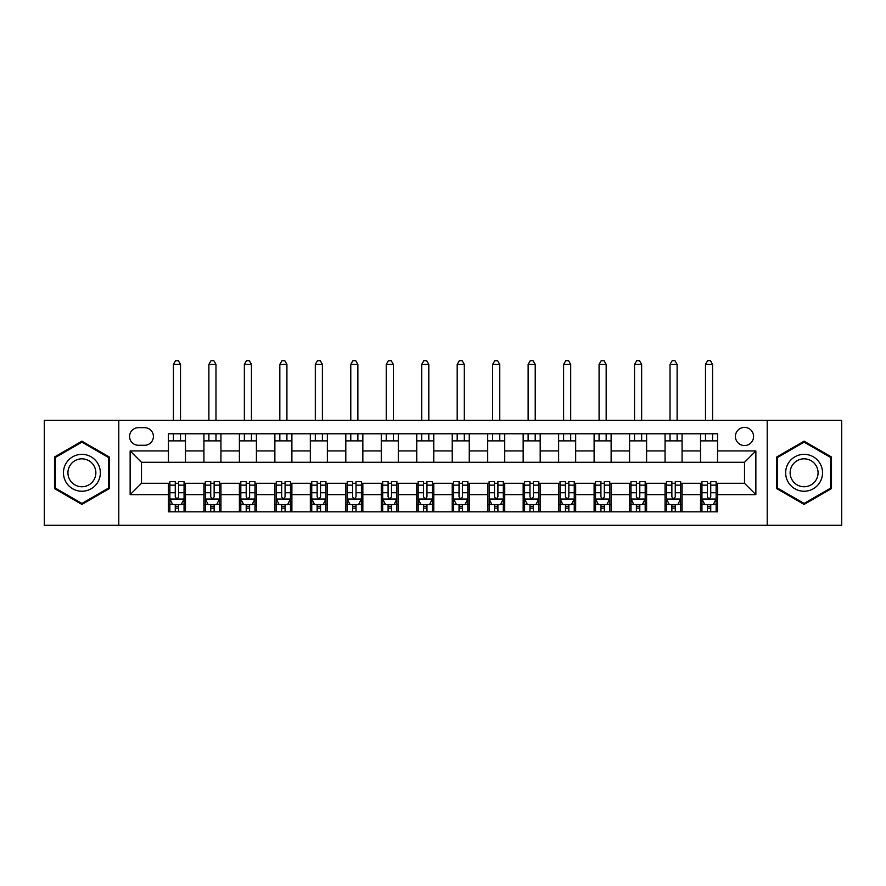 <?xml version="1.0" encoding="UTF-8"?>
<svg xmlns="http://www.w3.org/2000/svg" width="886" height="886" viewBox="0 0 886 886"><rect width="100%" height="100%" fill="white"/><g stroke="black" fill="none" stroke-linecap="round" stroke-linejoin="round"><path stroke-width="1.33" d="M744.506 427.395A9.081 9.081 0 0 0 735.424 436.477A9.081 9.081 0 0 0 744.506 445.558A9.081 9.081 0 0 0 753.587 436.477A9.081 9.081 0 0 0 744.506 427.395M767.21 525.298L841.7 525.298L841.7 420.296L767.21 420.296L767.21 525.298L118.79 525.298L118.79 420.296L44.3 420.296L44.3 525.298L118.79 525.298M138.371 445.27L144.617 445.27A8.794 8.794 0 0 0 153.411 436.477A8.794 8.794 0 0 0 144.617 427.672L138.371 427.672A8.794 8.794 0 0 0 129.577 436.477A8.794 8.794 0 0 0 138.371 445.27M767.21 420.296L118.79 420.296M168.451 494.643L130.142 494.643L130.142 450.941L168.451 450.941L168.451 462.293L141.494 462.293L141.494 483.291L168.451 483.291L168.451 511.82L717.549 511.82L717.549 483.291L744.506 483.291L744.506 462.293L717.549 462.293L717.549 450.941L755.858 450.941L755.858 494.643L717.549 494.643M717.549 450.941L717.549 433.775L168.451 433.775L168.451 450.941M700.527 433.775L700.527 462.293L717.549 462.293M700.527 462.293L168.451 462.293M168.451 483.291L169.868 483.291M175.262 483.291L178.662 483.291M184.055 483.291L185.473 483.291L185.473 511.82M205.342 483.291L185.473 483.291M210.735 483.291L214.135 483.291M219.529 483.291L220.946 483.291L220.946 511.82M240.815 483.291L220.946 483.291M246.208 483.291L249.608 483.291M255.002 483.291L256.419 483.291L256.419 511.82M276.288 483.291L256.419 483.291M281.67 483.291L285.082 483.291M290.475 483.291L291.893 483.291L291.893 511.82M311.75 483.291L291.893 483.291M317.144 483.291L320.555 483.291M325.948 483.291L327.366 483.291L327.366 511.82M347.223 483.291L327.366 483.291M352.617 483.291L356.028 483.291M361.41 483.291L362.839 483.291L362.839 511.82M382.697 483.291L362.839 483.291M388.09 483.291L391.49 483.291M396.884 483.291L398.301 483.291L398.301 511.82M418.17 483.291L398.301 483.291M423.563 483.291L426.963 483.291M432.357 483.291L433.775 483.291L433.775 511.82M453.643 483.291L433.775 483.291M459.037 483.291L462.437 483.291M467.83 483.291L469.248 483.291L469.248 511.82M489.116 483.291L469.248 483.291M494.51 483.291L497.91 483.291M503.303 483.291L504.721 483.291L504.721 511.82M524.59 483.291L504.721 483.291M529.972 483.291L533.383 483.291M538.777 483.291L540.194 483.291L540.194 511.82M560.052 483.291L540.194 483.291M565.445 483.291L568.856 483.291M574.25 483.291L575.667 483.291L575.667 511.82M595.525 483.291L575.667 483.291M600.918 483.291L604.33 483.291M609.712 483.291L611.13 483.291L611.13 511.82M630.998 483.291L611.13 483.291M636.392 483.291L639.792 483.291M645.185 483.291L646.603 483.291L646.603 511.82M666.471 483.291L646.603 483.291M671.865 483.291L675.265 483.291M680.658 483.291L682.076 483.291L682.076 511.82M701.945 483.291L682.076 483.291M707.338 483.291L710.738 483.291M716.132 483.291L717.549 483.291M185.473 433.775L185.473 462.293M168.451 440.874L185.473 440.874M168.451 504.721L169.868 504.721M175.262 504.721L178.662 504.721M184.055 504.721L185.473 504.721M203.924 483.291L203.924 511.82M203.924 433.775L203.924 462.293M220.946 433.775L220.946 462.293M203.924 440.874L220.946 440.874M203.924 504.721L205.342 504.721M210.735 504.721L214.135 504.721M219.529 504.721L220.946 504.721M239.397 483.291L239.397 511.82M239.397 504.721L240.815 504.721M246.208 504.721L249.608 504.721M255.002 504.721L256.419 504.721M239.397 433.775L239.397 462.293M256.419 433.775L256.419 462.293M239.397 440.874L256.419 440.874M274.87 483.291L274.87 511.82M274.87 504.721L276.288 504.721M281.67 504.721L285.082 504.721M290.475 504.721L291.893 504.721M274.87 433.775L274.87 462.293M291.893 433.775L291.893 462.293M274.87 440.874L291.893 440.874M310.333 483.291L310.333 511.82M310.333 504.721L311.75 504.721M317.144 504.721L320.555 504.721M325.948 504.721L327.366 504.721M310.333 433.775L310.333 462.293M327.366 433.775L327.366 462.293M310.333 440.874L327.366 440.874M345.806 483.291L345.806 511.82M345.806 504.721L347.223 504.721M352.617 504.721L356.028 504.721M361.41 504.721L362.839 504.721M345.806 433.775L345.806 462.293M362.839 433.775L362.839 462.293M345.806 440.874L362.839 440.874M381.279 483.291L381.279 511.82M381.279 504.721L382.697 504.721M388.09 504.721L391.49 504.721M396.884 504.721L398.301 504.721M381.279 433.775L381.279 462.293M398.301 433.775L398.301 462.293M381.279 440.874L398.301 440.874M416.752 483.291L416.752 511.82M416.752 504.721L418.17 504.721M423.563 504.721L426.963 504.721M432.357 504.721L433.775 504.721M416.752 433.775L416.752 462.293M433.775 433.775L433.775 462.293M416.752 440.874L433.775 440.874M452.225 483.291L452.225 511.82M452.225 504.721L453.643 504.721M459.037 504.721L462.437 504.721M467.83 504.721L469.248 504.721M452.225 433.775L452.225 462.293M469.248 433.775L469.248 462.293M452.225 440.874L469.248 440.874M487.699 483.291L487.699 511.82M487.699 504.721L489.116 504.721M494.51 504.721L497.91 504.721M503.303 504.721L504.721 504.721M487.699 433.775L487.699 462.293M504.721 433.775L504.721 462.293M487.699 440.874L504.721 440.874M523.161 483.291L523.161 511.82M523.161 504.721L524.59 504.721M529.972 504.721L533.383 504.721M538.777 504.721L540.194 504.721M523.161 433.775L523.161 462.293M540.194 433.775L540.194 462.293M523.161 440.874L540.194 440.874M558.634 483.291L558.634 511.82M558.634 504.721L560.052 504.721M565.445 504.721L568.856 504.721M574.25 504.721L575.667 504.721M558.634 433.775L558.634 462.293M575.667 433.775L575.667 462.293M558.634 440.874L575.667 440.874M594.107 483.291L594.107 511.82M594.107 504.721L595.525 504.721M600.918 504.721L604.33 504.721M609.712 504.721L611.13 504.721M594.107 433.775L594.107 462.293M611.13 433.775L611.13 462.293M594.107 440.874L611.13 440.874M629.581 483.291L629.581 511.82M629.581 504.721L630.998 504.721M636.392 504.721L639.792 504.721M645.185 504.721L646.603 504.721M629.581 433.775L629.581 462.293M646.603 433.775L646.603 462.293M629.581 440.874L646.603 440.874M665.054 483.291L665.054 511.82M665.054 504.721L666.471 504.721M671.865 504.721L675.265 504.721M680.658 504.721L682.076 504.721M665.054 433.775L665.054 462.293M682.076 433.775L682.076 462.293M665.054 440.874L682.076 440.874M700.527 483.291L700.527 511.82M700.527 504.721L701.945 504.721M707.338 504.721L710.738 504.721M716.132 504.721L717.549 504.721M700.527 440.874L717.549 440.874M141.494 462.293L130.142 450.941M141.494 483.291L130.142 494.643M755.858 450.941L744.506 462.293M755.858 494.643L744.506 483.291M81.9 504.422L109.288 488.607L109.288 456.988L81.9 441.173L54.511 456.988L54.511 488.607L81.9 504.422M831.489 456.988L804.1 441.173L776.712 456.988L776.712 488.607L804.1 504.422L831.489 488.607L831.489 456.988M175.262 508.121L178.662 508.121M169.868 485.151L175.262 485.151L175.262 481.596L169.868 481.596L169.868 498.907L172.704 504.577L181.22 504.577L184.055 498.907L184.055 481.596L178.662 481.596L178.662 485.151L184.055 485.151M184.055 498.907L184.055 511.82M169.868 498.907L169.868 511.82M178.662 504.577L178.662 511.82M175.262 511.82L175.262 504.577M175.262 485.151L175.262 496.78C176.392 498.962 177.532 498.962 178.662 496.78L178.662 485.151M180.511 440.874L180.511 433.775M180.511 420.296L180.511 364.39L173.412 364.39L173.412 420.296M173.412 440.874L173.412 433.775M173.412 364.39L175.55 360.702L178.385 360.702L180.511 364.39M210.735 508.121L214.135 508.121M205.342 485.151L210.735 485.151L210.735 481.596L205.342 481.596L205.342 498.907L208.177 504.577L216.693 504.577L219.529 498.907L219.529 481.596L214.135 481.596L214.135 485.151L219.529 485.151M219.529 498.907L219.529 511.82M205.342 498.907L205.342 511.82M214.135 504.577L214.135 511.82M210.735 511.82L210.735 504.577M210.735 485.151L210.735 496.78C211.865 498.962 213.005 498.962 214.135 496.78L214.135 485.151M215.985 440.874L215.985 433.775M215.985 420.296L215.985 364.39L208.886 364.39L208.886 420.296M208.886 440.874L208.886 433.775M208.886 364.39L211.012 360.702L213.858 360.702L215.985 364.39M246.208 508.121L249.608 508.121M240.815 485.151L246.208 485.151L246.208 481.596L240.815 481.596L240.815 498.907L243.65 504.577L252.167 504.577L255.002 498.907L255.002 481.596L249.608 481.596L249.608 485.151L255.002 485.151M255.002 498.907L255.002 511.82M240.815 498.907L240.815 511.82M249.608 504.577L249.608 511.82M246.208 511.82L246.208 504.577M246.208 485.151L246.208 496.78C247.338 498.962 248.468 498.962 249.608 496.78L249.608 485.151M251.458 440.874L251.458 433.775M251.458 420.296L251.458 364.39L244.359 364.39L244.359 420.296M244.359 440.874L244.359 433.775M244.359 364.39L246.485 360.702L249.32 360.702L251.458 364.39M281.67 508.121L285.082 508.121M276.288 485.151L281.67 485.151L281.67 481.596L276.288 481.596L276.288 498.907L279.123 504.577L287.64 504.577L290.475 498.907L290.475 481.596L285.082 481.596L285.082 485.151L290.475 485.151M290.475 498.907L290.475 511.82M276.288 498.907L276.288 511.82M285.082 504.577L285.082 511.82M281.67 511.82L281.67 504.577M281.67 485.151L281.67 496.78C282.811 498.962 283.941 498.962 285.082 496.78L285.082 485.151M286.92 440.874L286.92 433.775M286.92 420.296L286.92 364.39L279.832 364.39L279.832 420.296M279.832 440.874L279.832 433.775M279.832 364.39L281.958 360.702L284.794 360.702L286.92 364.39M317.144 508.121L320.555 508.121M311.75 485.151L317.144 485.151L317.144 481.596L311.75 481.596L311.75 498.907L314.596 504.577L323.102 504.577L325.948 498.907L325.948 481.596L320.555 481.596L320.555 485.151L325.948 485.151M325.948 498.907L325.948 511.82M311.75 498.907L311.75 511.82M320.555 504.577L320.555 511.82M317.144 511.82L317.144 504.577M317.144 485.151L317.144 496.78C318.284 498.962 319.414 498.962 320.555 496.78L320.555 485.151M322.393 440.874L322.393 433.775M322.393 420.296L322.393 364.39L315.305 364.39L315.305 420.296M315.305 440.874L315.305 433.775M315.305 364.39L317.432 360.702L320.267 360.702L322.393 364.39M97.87 463.577A18.44 18.44 0 0 0 72.674 456.822A18.44 18.44 0 0 0 65.929 482.017A18.44 18.44 0 0 0 91.125 488.773A18.44 18.44 0 0 0 97.87 463.577M93.994 465.815A13.966 13.966 0 0 0 74.922 460.698A13.966 13.966 0 0 0 69.806 479.78A13.966 13.966 0 0 0 88.877 484.886A13.966 13.966 0 0 0 93.994 465.815M81.9 503.436L55.364 488.12L55.364 457.475L81.9 442.158L108.435 457.475L108.435 488.12L81.9 503.436M804.1 491.243A18.44 18.44 0 0 0 822.54 472.792A18.44 18.44 0 0 0 804.1 454.352A18.44 18.44 0 0 0 785.66 472.792A18.44 18.44 0 0 0 804.1 491.243M804.1 486.757A13.966 13.966 0 0 0 818.066 472.792A13.966 13.966 0 0 0 804.1 458.826A13.966 13.966 0 0 0 790.135 472.792A13.966 13.966 0 0 0 804.1 486.757M777.565 457.475L804.1 442.158L830.636 457.475L830.636 488.12L804.1 503.436L777.565 488.12L777.565 457.475M352.617 508.121L356.028 508.121M347.223 485.151L352.617 485.151L352.617 481.596L347.223 481.596L347.223 498.907L350.07 504.577L358.575 504.577L361.41 498.907L361.41 481.596L356.028 481.596L356.028 485.151L361.41 485.151M361.41 498.907L361.41 511.82M347.223 498.907L347.223 511.82M356.028 504.577L356.028 511.82M352.617 511.82L352.617 504.577M352.617 485.151L352.617 496.78C353.747 498.962 354.887 498.962 356.028 496.78L356.028 485.151M357.866 440.874L357.866 433.775M357.866 420.296L357.866 364.39L350.778 364.39L350.778 420.296M350.778 440.874L350.778 433.775M350.778 364.39L352.905 360.702L355.74 360.702L357.866 364.39M388.09 508.121L391.49 508.121M382.697 485.151L388.09 485.151L388.09 481.596L382.697 481.596L382.697 498.907L385.532 504.577L394.048 504.577L396.884 498.907L396.884 481.596L391.49 481.596L391.49 485.151L396.884 485.151M396.884 498.907L396.884 511.82M382.697 498.907L382.697 511.82M391.49 504.577L391.49 511.82M388.09 511.82L388.09 504.577M388.09 485.151L388.09 496.78C389.22 498.962 390.361 498.962 391.49 496.78L391.49 485.151M393.34 440.874L393.34 433.775M393.34 420.296L393.34 364.39L386.241 364.39L386.241 420.296M386.241 440.874L386.241 433.775M386.241 364.39L388.378 360.702L391.213 360.702L393.34 364.39M423.563 508.121L426.963 508.121M418.17 485.151L423.563 485.151L423.563 481.596L418.17 481.596L418.17 498.907L421.005 504.577L429.522 504.577L432.357 498.907L432.357 481.596L426.963 481.596L426.963 485.151L432.357 485.151M432.357 498.907L432.357 511.82M418.17 498.907L418.17 511.82M426.963 504.577L426.963 511.82M423.563 511.82L423.563 504.577M423.563 485.151L423.563 496.78C424.693 498.962 425.834 498.962 426.963 496.78L426.963 485.151M428.813 440.874L428.813 433.775M428.813 420.296L428.813 364.39L421.714 364.39L421.714 420.296M421.714 440.874L421.714 433.775M421.714 364.39L423.84 360.702L426.687 360.702L428.813 364.39M459.037 508.121L462.437 508.121M453.643 485.151L459.037 485.151L459.037 481.596L453.643 481.596L453.643 498.907L456.478 504.577L464.995 504.577L467.83 498.907L467.83 481.596L462.437 481.596L462.437 485.151L467.83 485.151M467.83 498.907L467.83 511.82M453.643 498.907L453.643 511.82M462.437 504.577L462.437 511.82M459.037 511.82L459.037 504.577M459.037 485.151L459.037 496.78C460.166 498.962 461.307 498.962 462.437 496.78L462.437 485.151M464.286 440.874L464.286 433.775M464.286 420.296L464.286 364.39L457.187 364.39L457.187 420.296M457.187 440.874L457.187 433.775M457.187 364.39L459.313 360.702L462.16 360.702L464.286 364.39M494.51 508.121L497.91 508.121M489.116 485.151L494.51 485.151L494.51 481.596L489.116 481.596L489.116 498.907L491.951 504.577L500.468 504.577L503.303 498.907L503.303 481.596L497.91 481.596L497.91 485.151L503.303 485.151M503.303 498.907L503.303 511.82M489.116 498.907L489.116 511.82M497.91 504.577L497.91 511.82M494.51 511.82L494.51 504.577M494.51 485.151L494.51 496.78C495.639 498.962 496.769 498.962 497.91 496.78L497.91 485.151M499.759 440.874L499.759 433.775M499.759 420.296L499.759 364.39L492.66 364.39L492.66 420.296M492.66 440.874L492.66 433.775M492.66 364.39L494.787 360.702L497.622 360.702L499.759 364.39M529.972 508.121L533.383 508.121M524.59 485.151L529.972 485.151L529.972 481.596L524.59 481.596L524.59 498.907L527.425 504.577L535.93 504.577L538.777 498.907L538.777 481.596L533.383 481.596L533.383 485.151L538.777 485.151M538.777 498.907L538.777 511.82M524.59 498.907L524.59 511.82M533.383 504.577L533.383 511.82M529.972 511.82L529.972 504.577M529.972 485.151L529.972 496.78C531.113 498.962 532.242 498.962 533.383 496.78L533.383 485.151M535.222 440.874L535.222 433.775M535.222 420.296L535.222 364.39L528.134 364.39L528.134 420.296M528.134 440.874L528.134 433.775M528.134 364.39L530.26 360.702L533.095 360.702L535.222 364.39M565.445 508.121L568.856 508.121M560.052 485.151L565.445 485.151L565.445 481.596L560.052 481.596L560.052 498.907L562.898 504.577L571.404 504.577L574.25 498.907L574.25 481.596L568.856 481.596L568.856 485.151L574.25 485.151M574.25 498.907L574.25 511.82M560.052 498.907L560.052 511.82M568.856 504.577L568.856 511.82M565.445 511.82L565.445 504.577M565.445 485.151L565.445 496.78C566.586 498.962 567.716 498.962 568.856 496.78L568.856 485.151M570.695 440.874L570.695 433.775M570.695 420.296L570.695 364.39L563.607 364.39L563.607 420.296M563.607 440.874L563.607 433.775M563.607 364.39L565.733 360.702L568.568 360.702L570.695 364.39M600.918 508.121L604.33 508.121M595.525 485.151L600.918 485.151L600.918 481.596L595.525 481.596L595.525 498.907L598.36 504.577L606.877 504.577L609.712 498.907L609.712 481.596L604.33 481.596L604.33 485.151L609.712 485.151M609.712 498.907L609.712 511.82M595.525 498.907L595.525 511.82M604.33 504.577L604.33 511.82M600.918 511.82L600.918 504.577M600.918 485.151L600.918 496.78C602.048 498.962 603.189 498.962 604.33 496.78L604.33 485.151M606.168 440.874L606.168 433.775M606.168 420.296L606.168 364.39L599.08 364.39L599.08 420.296M599.08 440.874L599.08 433.775M599.08 364.39L601.206 360.702L604.042 360.702L606.168 364.39M636.392 508.121L639.792 508.121M630.998 485.151L636.392 485.151L636.392 481.596L630.998 481.596L630.998 498.907L633.833 504.577L642.35 504.577L645.185 498.907L645.185 481.596L639.792 481.596L639.792 485.151L645.185 485.151M645.185 498.907L645.185 511.82M630.998 498.907L630.998 511.82M639.792 504.577L639.792 511.82M636.392 511.82L636.392 504.577M636.392 485.151L636.392 496.78C637.521 498.962 638.662 498.962 639.792 496.78L639.792 485.151M641.641 440.874L641.641 433.775M641.641 420.296L641.641 364.39L634.542 364.39L634.542 420.296M634.542 440.874L634.542 433.775M634.542 364.39L636.68 360.702L639.515 360.702L641.641 364.39M671.865 508.121L675.265 508.121M666.471 485.151L671.865 485.151L671.865 481.596L666.471 481.596L666.471 498.907L669.307 504.577L677.823 504.577L680.658 498.907L680.658 481.596L675.265 481.596L675.265 485.151L680.658 485.151M680.658 498.907L680.658 511.82M666.471 498.907L666.471 511.82M675.265 504.577L675.265 511.82M671.865 511.82L671.865 504.577M671.865 485.151L671.865 496.78C672.995 498.962 674.135 498.962 675.265 496.78L675.265 485.151M677.114 440.874L677.114 433.775M677.114 420.296L677.114 364.39L670.015 364.39L670.015 420.296M670.015 440.874L670.015 433.775M670.015 364.39L672.142 360.702L674.988 360.702L677.114 364.39M707.338 508.121L710.738 508.121M701.945 485.151L707.338 485.151L707.338 481.596L701.945 481.596L701.945 498.907L704.78 504.577L713.296 504.577L716.132 498.907L716.132 481.596L710.738 481.596L710.738 485.151L716.132 485.151M716.132 498.907L716.132 511.82M701.945 498.907L701.945 511.82M710.738 504.577L710.738 511.82M707.338 511.82L707.338 504.577M707.338 485.151L707.338 496.78C708.468 498.962 709.597 498.962 710.738 496.78L710.738 485.151M712.588 440.874L712.588 433.775M712.588 420.296L712.588 364.39L705.489 364.39L705.489 420.296M705.489 440.874L705.489 433.775M705.489 364.39L707.615 360.702L710.45 360.702L712.588 364.39M203.924 494.643L185.473 494.643M203.924 450.941L185.473 450.941M239.397 450.941L220.946 450.941M239.397 494.643L220.946 494.643M274.87 450.941L256.419 450.941M274.87 494.643L256.419 494.643M310.333 450.941L291.893 450.941M310.333 494.643L291.893 494.643M345.806 450.941L327.366 450.941M345.806 494.643L327.366 494.643M381.279 450.941L362.839 450.941M381.279 494.643L362.839 494.643M416.752 450.941L398.301 450.941M416.752 494.643L398.301 494.643M452.225 450.941L433.775 450.941M452.225 494.643L433.775 494.643M487.699 450.941L469.248 450.941M487.699 494.643L469.248 494.643M523.161 450.941L504.721 450.941M523.161 494.643L504.721 494.643M558.634 450.941L540.194 450.941M558.634 494.643L540.194 494.643M594.107 450.941L575.667 450.941M594.107 494.643L575.667 494.643M629.581 450.941L611.13 450.941M629.581 494.643L611.13 494.643M665.054 450.941L646.603 450.941M665.054 494.643L646.603 494.643M700.527 450.941L682.076 450.941M700.527 494.643L682.076 494.643M169.935 499.039L183.989 499.039M184.055 504.234L181.386 504.234M172.537 504.234L169.868 504.234M178.662 492.76L184.055 492.76M169.868 492.76L175.262 492.76M175.262 506.316L178.662 506.316M205.408 499.039L219.462 499.039M219.529 504.234L216.86 504.234M208.011 504.234L205.342 504.234M214.135 492.76L219.529 492.76M205.342 492.76L210.735 492.76M210.735 506.316L214.135 506.316M240.881 499.039L254.935 499.039M255.002 504.234L252.333 504.234M243.484 504.234L240.815 504.234M249.608 492.76L255.002 492.76M240.815 492.76L246.208 492.76M246.208 506.316L249.608 506.316M276.354 499.039L290.398 499.039M290.475 504.234L287.806 504.234M278.946 504.234L276.288 504.234M285.082 492.76L290.475 492.76M276.288 492.76L281.67 492.76M281.67 506.316L285.082 506.316M311.828 499.039L325.871 499.039M325.948 504.234L323.279 504.234M314.419 504.234L311.75 504.234M320.555 492.76L325.948 492.76M311.75 492.76L317.144 492.76M317.144 506.316L320.555 506.316M347.301 499.039L361.344 499.039M361.41 504.234L358.752 504.234M349.892 504.234L347.223 504.234M356.028 492.76L361.41 492.76M347.223 492.76L352.617 492.76M352.617 506.316L356.028 506.316M382.774 499.039L396.817 499.039M396.884 504.234L394.215 504.234M385.366 504.234L382.697 504.234M391.49 492.76L396.884 492.76M382.697 492.76L388.09 492.76M388.09 506.316L391.49 506.316M418.236 499.039L432.29 499.039M432.357 504.234L429.688 504.234M420.839 504.234L418.17 504.234M426.963 492.76L432.357 492.76M418.17 492.76L423.563 492.76M423.563 506.316L426.963 506.316M453.71 499.039L467.764 499.039M467.83 504.234L465.161 504.234M456.312 504.234L453.643 504.234M462.437 492.76L467.83 492.76M453.643 492.76L459.037 492.76M459.037 506.316L462.437 506.316M489.183 499.039L503.226 499.039M503.303 504.234L500.634 504.234M491.785 504.234L489.116 504.234M497.91 492.76L503.303 492.76M489.116 492.76L494.51 492.76M494.51 506.316L497.91 506.316M524.656 499.039L538.699 499.039M538.777 504.234L536.108 504.234M527.248 504.234L524.59 504.234M533.383 492.76L538.777 492.76M524.59 492.76L529.972 492.76M529.972 506.316L533.383 506.316M560.129 499.039L574.172 499.039M574.25 504.234L571.581 504.234M562.721 504.234L560.052 504.234M568.856 492.76L574.25 492.76M560.052 492.76L565.445 492.76M565.445 506.316L568.856 506.316M595.602 499.039L609.646 499.039M609.712 504.234L607.054 504.234M598.194 504.234L595.525 504.234M604.33 492.76L609.712 492.76M595.525 492.76L600.918 492.76M600.918 506.316L604.33 506.316M631.065 499.039L645.119 499.039M645.185 504.234L642.516 504.234M633.667 504.234L630.998 504.234M639.792 492.76L645.185 492.76M630.998 492.76L636.392 492.76M636.392 506.316L639.792 506.316M666.538 499.039L680.592 499.039M680.658 504.234L677.989 504.234M669.14 504.234L666.471 504.234M675.265 492.76L680.658 492.76M666.471 492.76L671.865 492.76M671.865 506.316L675.265 506.316M702.011 499.039L716.065 499.039M716.132 504.234L713.463 504.234M704.614 504.234L701.945 504.234M710.738 492.76L716.132 492.76M701.945 492.76L707.338 492.76M707.338 506.316L710.738 506.316"/></g></svg>
